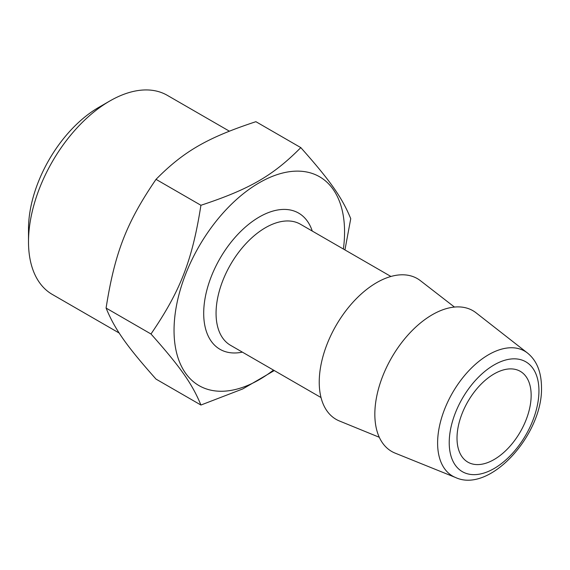 <?xml version="1.0" encoding="UTF-8"?>
<svg xmlns="http://www.w3.org/2000/svg" width="570" height="570" viewBox="0 0 570 570"><rect width="100%" height="100%" fill="white"/><g stroke="black" fill="none" stroke-linecap="round" stroke-linejoin="round"><path stroke-width="0.85" d="M273.479 370.094A120.576 69.618 -60 0 1 174.042 330.422A120.576 69.618 -60 0 1 259.307 182.742A120.576 69.618 -60 0 1 344.565 231.969A120.576 69.618 -60 0 1 343.382 249.026M274.277 370.557L242.77 388.925L200.925 405.035C192.24 383.881 180.49 367.166 150.986 333.992C180.49 290.778 192.24 260.504 200.925 205.278C249.525 189.24 273.023 175.674 300.803 147.616C330.308 180.79 342.057 197.505 350.742 218.659L344.943 249.931M200.925 405.035L156.023 379.107C126.519 345.933 114.77 329.218 106.084 308.064C114.77 252.838 126.519 222.557 156.023 179.351C183.804 151.292 207.295 137.726 255.902 121.688L300.803 147.616M229.332 131.15L167.267 95.318A114.962 66.369 120 0 0 109.789 101.011A114.962 66.369 120 0 0 28.5 241.808L28.5 241.808A114.962 66.369 120 0 0 52.312 294.434L119.216 333.058M109.711 101.054L98.667 107.431A99.23 57.292 120 0 0 28.5 228.962L28.5 241.808M531.154 395.345A52.426 30.267 -60 0 1 508.269 448.098A52.426 30.267 -60 0 1 467.87 462.142A52.426 30.267 -60 0 1 457.012 438.145A52.426 30.267 -60 0 1 479.897 385.384A52.426 30.267 -60 0 1 520.296 371.341A52.426 30.267 -60 0 1 531.154 395.345M395.103 453.114A81.261 46.918 -60 0 1 374.839 414.248A81.261 46.918 -60 0 1 412.481 330.237A81.261 46.918 -60 0 1 476.093 312.837L527.478 353.022A72.119 41.639 -60 0 0 471.02 368.462A72.119 41.639 -60 0 0 437.61 443.025A72.119 41.639 -60 0 0 455.594 477.525L395.103 453.114M379.285 437.276L339.378 420.966A81.261 46.918 -60 0 1 319.236 382.142A81.261 46.918 -60 0 1 356.806 298.203A81.261 46.918 -60 0 1 420.389 280.661L454.461 307.066M109.789 101.011L98.667 107.431M150.986 333.992L106.084 308.064M200.925 205.278L156.023 179.351M321.024 397.547L230.529 345.299A69.903 40.356 -60 0 1 216.066 314.22A69.903 40.356 -60 0 1 216.059 313.301A69.903 40.356 -60 0 1 246.568 242.955A69.903 40.356 -60 0 1 300.433 224.231L390.927 276.471M242.364 352.132A78.639 45.401 -60 0 1 203.704 314.334A78.639 45.401 -60 0 1 203.697 313.301A78.639 45.401 -60 0 1 250.736 222.706A78.639 45.401 -60 0 1 312.267 231.064M538.942 390.842A63.441 36.63 -60 0 1 494.083 468.54A63.441 36.63 -60 0 1 449.224 442.641A63.441 36.63 -60 0 1 494.083 364.943A63.441 36.63 -60 0 1 538.942 390.842M527.478 353.022C536.669 360.447 541.343 371.868 541.5 387.279C542.975 434.105 490.164 493.663 455.594 477.525"/></g></svg>

